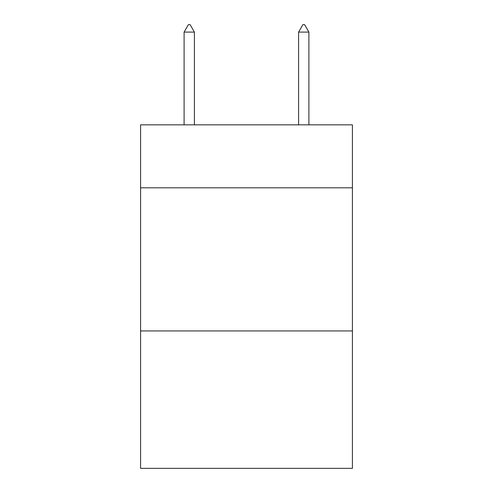 <?xml version="1.0" encoding="UTF-8"?>
<svg xmlns="http://www.w3.org/2000/svg" width="493" height="493" viewBox="0 0 493 493"><rect width="100%" height="100%" fill="white"/><g stroke="black" fill="none" stroke-linecap="round" stroke-linejoin="round"><path stroke-width="0.74" d="M352.415 187.815L352.415 124.84L140.585 124.84L140.585 187.815L352.415 187.815L352.415 468.35L140.585 468.35L140.585 187.815M352.415 330.945L140.585 330.945M194.402 32.094L190.107 24.65L188.388 24.65L184.099 32.094L194.402 32.094L194.402 124.84M184.099 32.094L184.099 124.84M302.893 24.65L304.612 24.65L308.901 32.094L298.598 32.094L302.893 24.65M308.901 124.84L308.901 32.094M298.598 124.84L298.598 32.094"/></g></svg>
